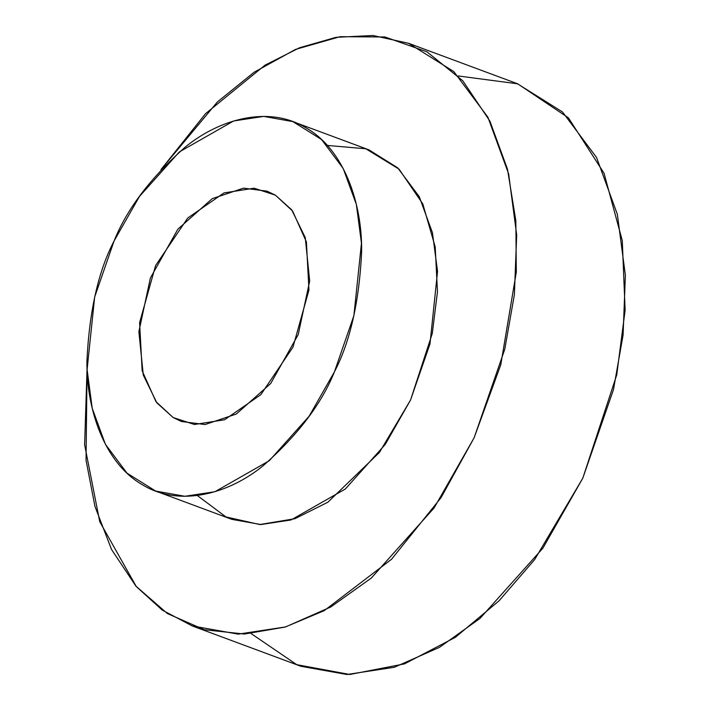 <?xml version="1.0" encoding="UTF-8"?>
<svg xmlns="http://www.w3.org/2000/svg" width="710" height="710" viewBox="0 0 710 710"><rect width="100%" height="100%" fill="white"/><g stroke="black" fill="none" stroke-linecap="round" stroke-linejoin="round"><path stroke-width="1.06" d="M458.261 75.961L517.714 83.824L568.444 117.851L604.033 173.231L622.271 240.583L625.128 310.128L616.75 374.844L582.803 478.167L534.63 559.613L499.112 600.766L455.314 637.349L404.452 663.894L349.835 674.482L296.745 664.666L251.171 633.613M192.188 625.918L300.889 666.282L346.906 674.5L394.307 667.285L439.499 647.334L480.004 618.428L542.83 548.253L582.803 478.167L613.458 389.657L623.087 335.022L625.377 275.32L617.327 214.234L596.56 157.496L562.497 111.967L517.253 83.656L408.552 43.292L453.805 71.595L487.859 117.123L508.635 173.861L516.685 234.957L514.386 294.659L504.757 349.293L474.111 437.795L434.138 507.89L371.303 578.064L330.807 606.97L285.606 626.921L238.214 634.136L192.188 625.918L162.217 610.076L136.267 586.54L99.737 521.681L84.623 444.762L87.064 368.543L86.034 460.204L94.962 506.452L111.523 549.469L135.912 586.123L167.391 613.555L204.32 629.752L244.391 634.03L285.092 627.072L324.177 610.68L391.583 559.223L441.052 497.657L474.111 437.795L500.781 364.754L516.303 272.099L515.842 220.748L507.49 169.193L489.9 121.117L462.725 80.7L426.958 51.821L384.989 36.982L340.063 36.689L295.52 49.398L254.073 72.26L217.446 101.894L160.921 169.663L205.518 113.706L264.99 65.187L299.531 47.756L336.016 37.328L372.963 35.5L408.552 43.292M327.328 145.435L365.819 148.772L399.118 169.202L422.814 203.956L435.212 246.956L437.466 291.712L432.283 333.469L410.54 400.041L379.406 452.474L327.913 502.192L294.952 518.699L259.753 524.539L225.895 516.898L197.318 495.518M155.676 491.08L231.762 519.338L260.952 524.548L291.002 519.968L345.353 488.995L385.193 444.495L410.54 400.041L429.985 343.915L437.546 271.406L432.434 232.676L419.264 196.688L397.671 167.817L368.969 149.863L292.884 121.614L321.577 139.559L343.178 168.439L356.349 204.418L361.452 243.157L353.891 315.666L334.454 371.783L309.107 416.237L269.259 460.737L214.917 491.719L184.866 496.29L155.676 491.08L126.984 473.126L105.382 444.256L92.211 408.277L87.108 369.537L94.661 297.029L114.106 240.903L139.453 196.457L179.293 151.958L233.643 120.975L263.694 116.396L292.884 121.614M114.106 240.903C98.379 271.025 89.318 311.051 86.931 360.982C86.221 409.324 104.539 463.16 142.257 484.664C179.337 507.588 228.691 493.947 263.206 465.689C297.925 434.955 321.666 403.653 334.454 371.783C350.181 341.67 359.242 301.643 361.63 251.704C362.34 203.371 344.022 149.535 306.294 128.031C269.223 105.107 219.869 118.748 185.345 147.005C150.635 177.74 126.886 209.042 114.106 240.903M275.418 195.17L292.6 211.039L306.4 241.888L308.948 290.026L292.973 347.146L260.827 394.662L224.582 419.77L194.425 424.5L173.142 417.524L155.96 401.647L142.16 370.806L139.604 322.668L155.588 265.549L187.733 218.032L223.97 192.925L254.136 188.194L275.418 195.17L267.049 191.167L243.503 188.15L212.272 198.64L177.855 229.188L150.369 278.054L138.867 331.668L143.296 375.093L156.874 402.872L173.142 417.524L181.512 421.518L205.057 424.544L236.279 414.045L270.705 383.506L298.191 334.641L309.684 281.018L305.264 237.602L291.686 209.823L275.418 195.17"/></g></svg>
